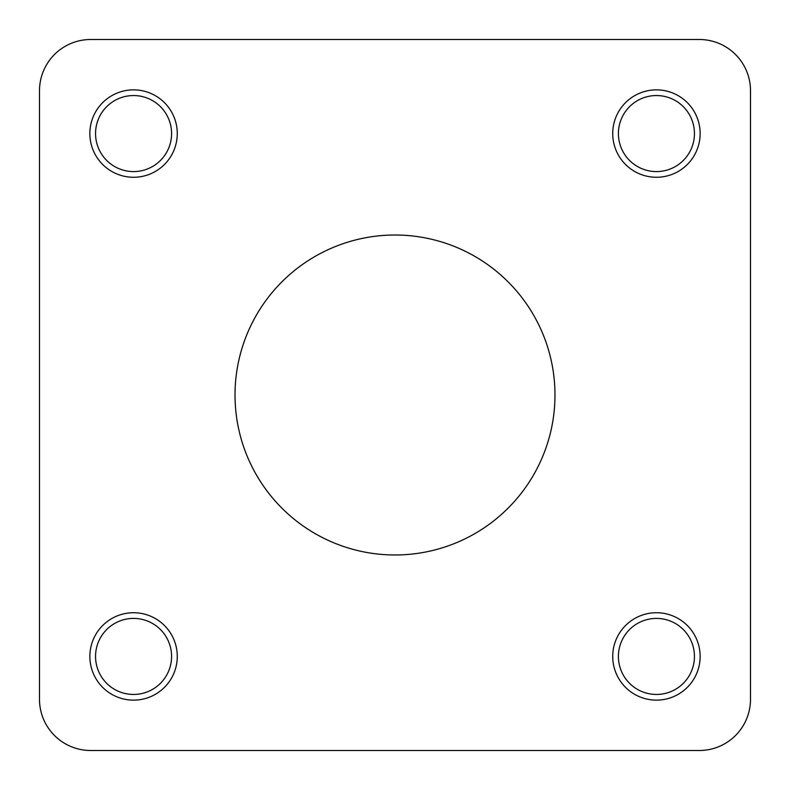 <?xml version="1.0" encoding="UTF-8"?>
<svg xmlns="http://www.w3.org/2000/svg" width="790" height="790" viewBox="0 0 790 790"><rect width="100%" height="100%" fill="white"/><g stroke="black" fill="none" stroke-linecap="round" stroke-linejoin="round"><path stroke-width="1.19" d="M39.5 564.504L39.5 699.308A51.192 51.192 0 0 0 90.692 750.5L699.308 750.5A51.192 51.192 0 0 0 750.5 699.308L750.5 491.35M750.5 298.65L750.5 90.692A51.192 51.192 0 0 0 699.308 39.5L90.692 39.5A51.192 51.192 0 0 0 39.5 90.692L39.5 225.496M39.5 315.654L39.5 474.346M395 554.975A159.975 159.975 0 0 1 256.454 315.012A159.975 159.975 0 0 1 533.546 315.012A159.975 159.975 0 0 1 395 554.975M750.5 699.308L750.5 90.692M699.308 39.5L90.692 39.5M39.5 90.692L39.5 699.308M90.692 750.5L699.308 750.5M612.724 133.569A43.717 43.717 0 0 1 678.284 95.709A43.717 43.717 0 0 1 678.284 171.42A43.717 43.717 0 0 1 612.724 133.569M133.569 177.276A43.717 43.717 0 0 1 95.709 111.716A43.717 43.717 0 0 1 171.42 111.716A43.717 43.717 0 0 1 133.569 177.276M177.276 656.431A43.717 43.717 0 0 1 111.716 694.292A43.717 43.717 0 0 1 111.716 618.58A43.717 43.717 0 0 1 177.276 656.431M656.431 612.724A43.717 43.717 0 0 1 694.292 678.284A43.717 43.717 0 0 1 618.58 678.284A43.717 43.717 0 0 1 656.431 612.724M618.412 133.569A38.029 38.029 0 0 0 675.44 166.502A38.029 38.029 0 0 0 675.44 100.636A38.029 38.029 0 0 0 618.412 133.569M133.569 171.588A38.029 38.029 0 0 0 166.502 114.56A38.029 38.029 0 0 0 100.636 114.56A38.029 38.029 0 0 0 133.569 171.588M171.588 656.431A38.029 38.029 0 0 0 114.56 623.498A38.029 38.029 0 0 0 114.56 689.364A38.029 38.029 0 0 0 171.588 656.431M656.431 618.412A38.029 38.029 0 0 0 623.498 675.44A38.029 38.029 0 0 0 689.364 675.44A38.029 38.029 0 0 0 656.431 618.412"/></g></svg>
